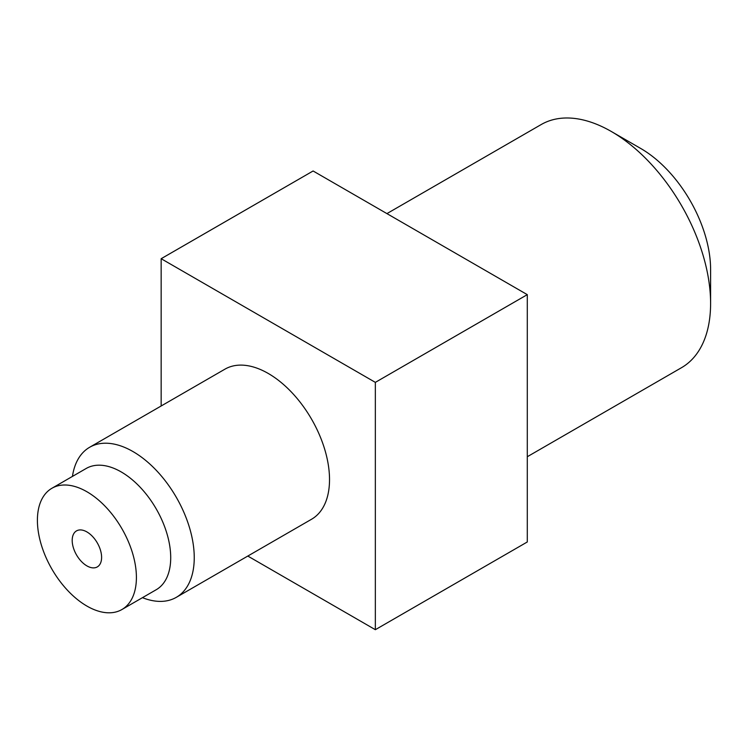<?xml version="1.0" encoding="UTF-8"?>
<svg xmlns="http://www.w3.org/2000/svg" width="748" height="748" viewBox="0 0 748 748"><rect width="100%" height="100%" fill="white"/><g stroke="black" fill="none" stroke-linecap="round" stroke-linejoin="round"><path stroke-width="1.12" d="M101.606 557.391A20.794 12.005 60 0 1 97.305 566.909A20.794 12.005 60 0 1 76.502 554.904A20.794 12.005 60 0 1 76.502 530.893A20.794 12.005 60 0 1 92.528 536.466A20.794 12.005 60 0 1 101.606 557.391M527.293 541.973L375.346 629.694L375.346 382.368L527.293 294.647L527.293 541.973L375.346 629.694L247.803 556.054M313.103 170.983L527.284 294.647A214.19 123.663 -120 0 0 527.284 294.647L375.346 382.368L161.157 258.705L313.103 170.983L161.157 258.714L161.157 405.986M142.457 597.671A86.646 50.023 -120 0 0 176.294 597.343L311.579 519.234A86.646 50.023 -120 0 0 329.522 479.571A86.646 50.023 -120 0 0 291.701 392.382A86.646 50.023 -120 0 0 224.933 369.166L89.657 447.267A86.646 50.023 -120 0 0 72.444 476.411M527.293 456.729L681.531 367.679A140.362 81.036 -120 0 0 710.6 303.417A140.362 81.036 -120 0 0 611.35 131.508A140.362 81.036 -120 0 0 541.169 124.561L386.922 213.61M611.35 131.508L640.755 148.487A98.773 57.026 -120 0 1 710.6 269.467L710.6 303.417M176.294 597.343A86.646 50.023 -120 0 0 194.246 557.671A86.646 50.023 -120 0 0 156.426 470.483A86.646 50.023 -120 0 0 89.657 447.267M121.905 609.536L156.22 589.723A70.013 40.42 -120 0 0 170.712 557.671A70.013 40.42 -120 0 0 140.157 487.219A70.013 40.42 -120 0 0 86.207 468.463L51.902 488.276A70.013 40.42 -120 0 0 51.902 569.116A70.013 40.42 -120 0 0 121.905 609.536A70.013 40.42 -120 0 0 136.407 577.484A70.013 40.42 -120 0 0 105.851 507.032A70.013 40.42 -120 0 0 51.902 488.276"/></g></svg>
